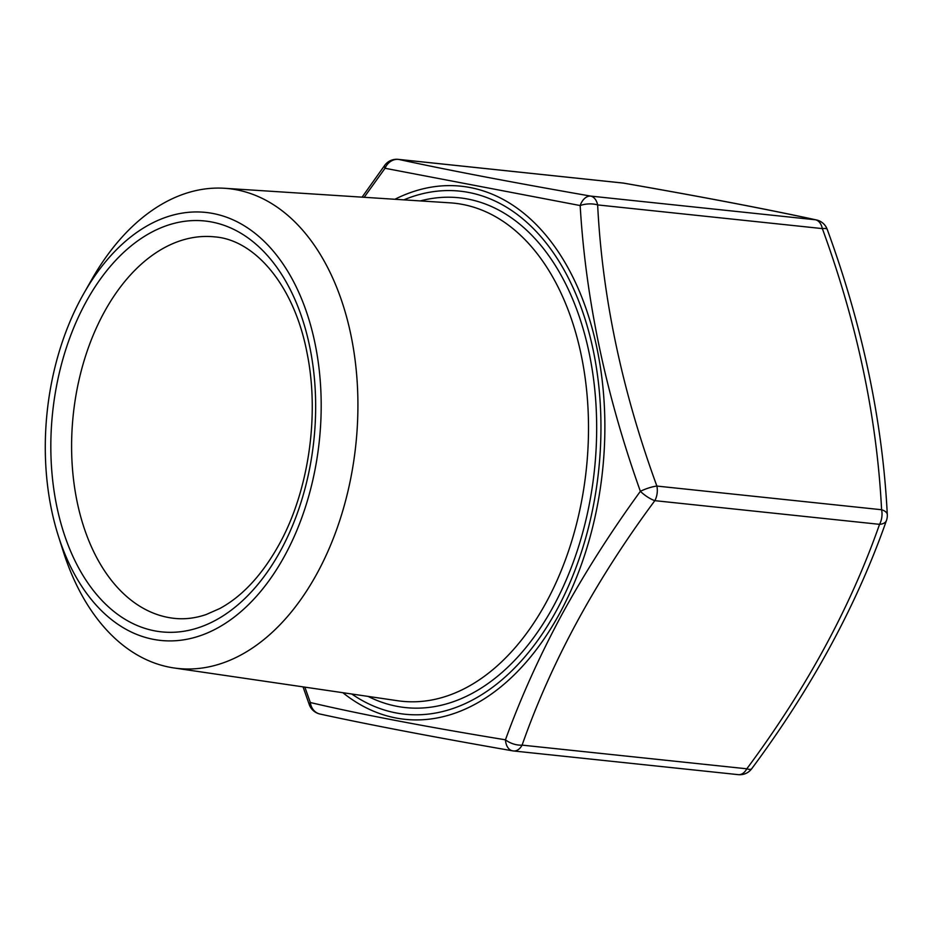 <?xml version="1.0" encoding="UTF-8"?>
<svg xmlns="http://www.w3.org/2000/svg" width="934" height="934" viewBox="0 0 934 934"><rect width="100%" height="100%" fill="white"/><g stroke="black" fill="none" stroke-linecap="round" stroke-linejoin="round"><path stroke-width="1.4" d="M304.858 687.144L310.333 702.531C360.01 714.195 425.052 726.629 505.457 739.81C520.53 698.212 539.303 656.532 561.766 614.759C584.672 572.962 610.883 531.82 640.374 491.319C605.757 394.3 585.676 299.043 580.166 205.55L385.03 168.272L364.178 197.296M81.468 297.677A215.182 136.854 96 0 1 83.85 293.404A215.182 136.854 96 0 1 277.655 256.535A215.182 136.854 96 0 1 285.01 555.181A215.182 136.854 96 0 1 58.305 535.824A215.182 136.854 96 0 1 81.468 297.677M83.85 293.404L91.824 279.394A241.252 153.433 96 0 1 224.592 188.283A241.252 153.433 96 0 1 348.779 325.487A241.252 153.433 96 0 1 317.35 572.892A241.252 153.433 96 0 1 174.051 667.973A241.252 153.433 96 0 1 63.185 551.188L58.305 535.824M654.839 500.659C595.483 580.563 551.235 662.043 522.106 745.122L746.815 768.799C806.17 688.907 850.419 607.427 879.548 524.336L654.839 500.659A14.757 4.425 36.2 0 1 640.374 491.319A14.757 3.397 160.3 0 1 656.882 486.065L881.591 509.742C876.956 417.615 857.214 323.911 822.352 228.597L597.643 204.92C602.278 297.047 622.021 390.762 656.882 486.065A14.757 9.387 96 0 1 654.839 500.659M815.37 219.77C766.499 209.146 702.508 196.922 623.398 183.099L398.69 159.422C447.573 170.058 511.563 182.282 590.662 196.093A14.757 9.503 99.9 0 0 580.166 205.55A14.757 6.76 176.6 0 1 597.643 204.92A14.757 9.387 96 0 0 595.005 198.93A14.757 9.387 96 0 0 590.662 196.093L815.37 219.77A14.757 9.387 96 0 1 819.725 222.607A14.757 9.387 96 0 1 822.352 228.597A14.757 3.397 160.3 0 1 827.232 229.414A14.757 14.757 0 0 0 816.444 219.945L816.444 219.945A14.757 12.866 102.2 0 0 815.37 219.77M384.738 165.306A14.757 14.757 0 0 1 398.199 159.352A14.757 9.387 96 0 1 398.69 159.422A14.757 12.866 102.2 0 0 385.03 168.272A14.757 4.425 36.2 0 1 384.738 165.306L362.077 197.156M320.047 714.055A14.757 12.866 102.2 0 1 310.333 702.531A14.757 3.397 160.3 0 0 309.259 704.586A14.757 14.757 0 0 0 320.047 714.055L320.047 714.055C369.175 724.737 433.353 736.996 512.579 750.831L512.579 750.831A14.757 9.503 99.9 0 0 513.081 750.901A14.757 9.387 96 0 0 513.583 750.971A14.757 9.387 96 0 0 522.106 745.122A14.757 7.787 -160.1 0 1 505.457 739.81A14.757 9.503 99.9 0 0 512.579 750.831A14.757 14.757 0 0 0 513.583 750.971L738.292 774.648A14.757 14.757 0 0 0 751.742 768.694C811.891 687.728 856.793 605.01 886.448 520.518L886.448 520.518A14.757 7.787 -160.1 0 1 879.548 524.336A14.757 9.387 96 0 0 881.591 509.742A14.757 6.76 176.6 0 1 887.3 514.634C882.572 421.047 862.549 325.978 827.232 229.414M622.908 183.029A14.757 14.757 0 0 1 623.912 183.169L623.912 183.169A14.757 9.503 99.9 0 0 623.398 183.099A14.757 9.387 96 0 0 622.908 183.029L398.199 159.352M351.803 694.02A262.979 167.256 -84 0 0 556.734 610.03A262.979 167.256 -84 0 0 580.341 305.325A262.979 167.256 -84 0 0 403.862 199.853M394.872 199.281A268.023 170.455 96 0 1 581.578 296.638A268.023 170.455 96 0 1 559.805 613.124A268.023 170.455 96 0 1 342.871 692.713M214.668 236.874A191.809 121.992 -84 0 0 103.849 312.867A191.809 121.992 -84 0 0 78.339 507.325A191.809 121.992 -84 0 0 174.471 618.378C184.85 619.487 195.428 618.203 206.204 614.525L219.817 608.513C242.49 596.219 262.314 574.772 279.289 544.183C308.535 491.307 319.685 415.735 307.216 353.858C294.525 285.617 254.854 239.793 214.668 236.874M85.554 302.838A206.566 131.367 96 0 1 272.646 261.765A206.566 131.367 96 0 1 280.936 550.021A206.566 131.367 96 0 1 93.832 591.094A206.566 131.367 96 0 1 85.554 302.838M174.051 667.973L397.662 700.734A250.405 159.259 -84 0 0 546.402 602.045A250.405 159.259 -84 0 0 579.022 345.265A250.405 159.259 -84 0 0 450.13 202.841L224.592 188.283M420.335 200.915A256.301 163.006 96 0 1 580.212 319.428A256.301 163.006 96 0 1 553.582 606.038A256.301 163.006 96 0 1 368.124 696.414M751.742 768.694A14.757 4.425 36.2 0 1 746.815 768.799A14.757 9.387 96 0 1 738.292 774.648M303.048 686.875L309.259 704.586M623.912 183.169C703.139 197.004 767.316 209.263 816.444 219.945M886.448 520.518A14.757 14.757 0 0 0 887.3 514.634"/></g></svg>
